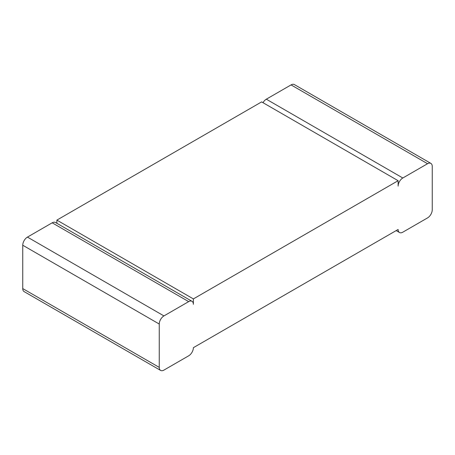<?xml version="1.0" encoding="UTF-8"?>
<svg xmlns="http://www.w3.org/2000/svg" width="455" height="455" viewBox="0 0 455 455"><rect width="100%" height="100%" fill="white"/><g stroke="black" fill="none" stroke-linecap="round" stroke-linejoin="round"><path stroke-width="0.68" d="M432.25 209.766L432.25 166.422A6.637 3.833 120 0 0 430.874 163.385A6.637 3.833 120 0 0 427.558 163.715L402.817 177.996A6.637 3.833 -60 0 0 398.125 186.123L398.125 180.709L193.375 298.918L193.375 304.338A6.637 3.833 120 0 0 191.999 301.301A6.637 3.833 120 0 0 188.683 301.625L163.942 315.912A6.637 3.833 -60 0 0 159.25 324.04L159.25 367.384A6.637 3.833 120 0 0 160.626 370.421A6.637 3.833 120 0 0 163.942 370.091L188.683 355.81A6.637 3.833 -60 0 0 193.375 347.683L398.125 229.468A6.637 3.833 120 0 0 399.501 232.511A6.637 3.833 120 0 0 402.817 232.181L427.558 217.894A6.637 3.833 -60 0 0 432.25 209.766M430.874 163.385L294.374 84.579A6.637 3.833 120 0 0 291.058 84.909L266.317 99.19L402.817 177.996M263.001 102.694A6.637 3.833 -60 0 1 266.317 99.19M191.999 301.301L55.499 222.489A6.637 3.833 120 0 0 52.183 222.819L27.442 237.106L163.942 315.912M160.626 370.421L24.126 291.615A6.637 3.833 120 0 1 22.75 288.578L22.75 245.234A6.637 3.833 -60 0 1 27.442 237.106M398.125 180.709L261.625 101.897L56.875 220.112L193.375 298.918M56.875 223.286L56.875 220.112M291.058 84.909L427.558 163.715M22.75 288.578L159.25 367.384M22.75 245.234L159.25 324.04M52.183 222.819L188.683 301.625M396.18 230.594L399.501 232.511"/></g></svg>
